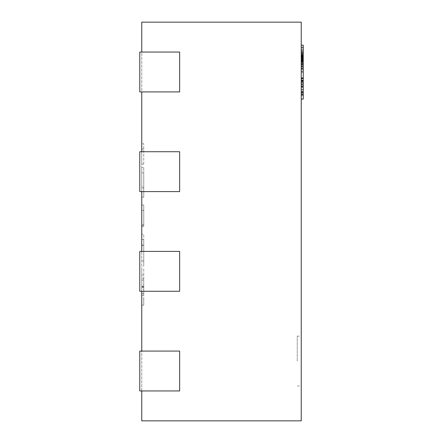 <?xml version="1.0" encoding="UTF-8"?>
<svg xmlns="http://www.w3.org/2000/svg" width="443" height="443" viewBox="0 0 443 443"><rect width="100%" height="100%" fill="white"/><g stroke="black" fill="none" stroke-linecap="round" stroke-linejoin="round"><path stroke-width="0.33" stroke-dasharray="2.21 1.66" d="M301.24 361.045L301.24 336.126L301.24 361.045M297.253 361.045L297.253 336.126L297.253 361.045M301.24 51.089L301.24 64.423L301.24 51.089M301.24 55.718L301.24 64.423L301.24 54.76L301.24 55.718L303.233 55.702L303.233 58.653L303.233 54.755L301.24 54.76L301.24 54.234L301.24 58.653L301.24 54.755L303.233 54.76L303.233 55.718L301.24 55.718M301.24 64.689L301.24 52.567L301.24 64.689L301.24 52.567L301.24 64.689L303.233 64.689L303.233 52.567L303.233 54.688L301.24 54.688L301.24 69.058L301.24 52.839L301.24 69.058L301.24 52.839L301.24 67.192L301.24 54.688L303.233 54.688L303.233 60.143L301.24 60.143L303.233 60.143L303.233 61.998L301.24 61.998L303.233 61.998L303.233 67.192L301.24 67.192L303.233 67.192L303.233 69.058L301.24 69.058L301.24 52.839L301.24 69.058L301.24 52.839L301.24 69.058L303.233 69.058L303.233 52.839L301.24 52.839L301.24 57.274L301.24 52.839L303.233 52.839L303.233 64.689L301.24 64.689M301.24 78.295L301.24 95.057L301.24 78.295M301.24 420.85L301.24 22.15L141.76 22.15L141.76 91.922L139.767 91.922L139.767 52.052L139.767 91.922L179.636 91.922L139.767 91.922L139.767 52.052L179.636 52.052L179.636 91.922L179.636 52.052L141.76 52.052L141.76 191.597L139.767 191.597L139.767 151.727L139.767 191.597L179.636 191.597L139.767 191.597L139.767 151.727L179.636 151.727L179.636 191.597L179.636 151.727L141.76 151.727L141.76 291.272L139.767 291.272L139.767 251.402L139.767 291.272L179.636 291.272L139.767 291.272L139.767 251.402L179.636 251.402L179.636 291.272L179.636 251.402L141.76 251.402L141.76 390.947L139.767 390.947L139.767 351.077L139.767 390.947L179.636 390.947L139.767 390.947L139.767 351.077L179.636 351.077L179.636 390.947L179.636 351.077L141.76 351.077L141.76 420.85L301.24 420.85M301.24 78.566L301.24 94.785L301.24 78.566L301.24 94.785L301.24 78.566L301.24 94.785L301.24 78.566L301.24 94.785L301.24 78.566L301.24 83.002L301.24 78.566L303.233 78.566L303.233 80.416L301.24 80.416L301.24 92.919L301.24 80.416L303.233 80.416L303.233 94.785L301.24 94.785L303.233 94.785L303.233 78.566L301.24 78.566L303.233 78.566L303.233 80.416L301.24 80.416L303.233 80.416L303.233 85.87L301.24 85.87L303.233 85.87L303.233 87.725L301.24 87.725L303.233 87.725L303.233 92.919L301.24 92.919L303.233 92.919L303.233 94.785L301.24 94.785L303.233 94.785L303.233 78.566L301.24 78.566L303.233 78.566L303.233 94.785L303.233 78.566L301.24 78.566L303.233 78.566L303.233 83.002L303.233 78.566L301.24 78.566L303.233 78.566L303.233 94.785L301.24 94.785M301.24 68.925L301.24 99.132L301.24 45.175L301.24 92.216L301.24 52.783L301.24 68.925L303.233 68.925L301.24 69.058L303.233 69.058L303.233 52.839L301.24 52.839L303.233 52.839L303.233 64.423L301.24 64.423L303.233 64.423L303.233 55.702L303.233 64.423L301.24 64.423L303.233 64.423L303.233 52.861L301.24 52.861M141.76 284.234L141.76 305.144L141.76 269.161L141.76 284.234L143.754 284.234L143.754 289.584L141.76 289.584M141.76 266.243L141.76 234.153L141.76 266.243L143.754 266.243L143.754 244.996L141.76 244.996M141.76 210.331L141.76 226.373L141.76 204.982L141.76 225.404L141.76 210.331L141.76 224.429L141.76 210.331L143.754 210.331L141.76 210.331L143.754 210.331L143.754 224.429L141.76 224.429L143.754 224.429L143.754 210.331L141.76 210.331M141.76 186.968L141.76 167.543L141.76 197.201L141.76 172.892L141.76 186.968L143.754 186.968L143.754 197.201L141.76 197.201L143.754 197.201L143.754 186.232L141.76 186.232M141.76 149.069L141.76 164.137L141.76 143.72L141.76 149.069L143.754 149.069L141.76 149.069M141.76 52.052L179.636 52.052L179.636 91.922L141.76 91.922M141.76 151.727L179.636 151.727L179.636 191.597L141.76 191.597M141.76 251.402L179.636 251.402L179.636 291.272L141.76 291.272M141.76 351.077L179.636 351.077L179.636 390.947L141.76 390.947M143.754 289.584L143.754 305.144L141.76 305.144M143.754 305.144L143.754 299.307L141.76 299.307M143.754 299.307L143.754 295.276L141.76 295.276M143.754 295.276L143.754 278.802L141.76 278.802M143.754 278.802L143.754 274.998L141.76 274.998M143.754 274.998L143.754 269.161L141.76 269.161M143.754 269.161L143.754 284.234M143.754 280.148L143.754 293.482L143.754 280.148L141.76 280.148L141.76 293.482L141.76 280.148M143.754 293.482L141.76 293.482M143.754 286.095L141.76 286.095M143.754 286.737L141.76 286.737M143.754 286.865L141.76 286.865M143.754 287.479L141.76 287.479M143.754 244.996L143.754 234.153L141.76 234.153L143.754 234.153L143.754 245.405L141.76 245.405L141.76 260.899L141.76 245.383L143.754 245.383L143.754 266.243M143.754 260.899L143.754 239.502L143.754 260.899L141.76 260.899M143.754 239.502L141.76 239.502L143.754 239.502M143.754 245.162L141.76 245.162M143.754 226.373L141.76 226.373L143.754 226.373L143.754 204.982L141.76 204.982L143.754 204.982L143.754 225.404L141.76 225.404L143.754 225.404L143.754 210.331L143.754 226.373M143.754 186.232L143.754 167.543L141.76 167.543M143.754 167.543L143.754 187.821L141.76 187.821M143.754 187.821L143.754 197.201L141.76 197.201L143.754 197.201L143.754 187.865L141.76 187.865M143.754 187.865L143.754 172.892L141.76 172.892M143.754 172.892L143.754 186.968M143.754 164.137L141.76 164.137L143.754 164.137L143.754 143.72L141.76 143.72L143.754 143.72L143.754 164.137M303.233 79.236L303.233 95.057L303.233 78.295L303.233 79.236L301.24 79.236M303.233 81.246L301.24 81.246M303.233 80.155L301.24 80.155M303.233 93.168L301.24 93.168M303.233 92.205L301.24 92.205M303.233 94.392L301.24 94.392M303.233 92.919L303.233 80.416L303.233 92.919L301.24 92.919L303.233 92.919M303.233 80.416L301.24 80.416L303.233 80.416M303.233 91.574L303.233 84.834L303.233 92.709L303.233 91.574L301.24 91.574L301.24 92.709L301.24 84.834L301.24 91.574L303.233 91.574M303.233 83.002L301.24 83.002L303.233 83.002M303.233 84.834L301.24 84.834L303.233 84.834M303.233 92.709L301.24 92.709L303.233 92.709M303.233 63.609L301.24 63.609M303.233 61.638L301.24 61.638M303.233 62.197L303.233 52.567L303.233 63.039L301.24 63.039L303.233 63.039L303.233 62.197L301.24 62.197M303.233 60.204L301.24 60.204M303.233 52.567L301.24 52.567L303.233 52.567M303.233 54.627L301.24 54.627L303.233 54.627M303.233 54.234L301.24 54.234M303.233 55.176L301.24 55.176M303.233 58.653L301.24 58.653M303.233 54.223L301.24 54.223M303.233 55.342L301.24 55.342M303.233 53.243L301.24 53.243M303.233 59.406L301.24 59.406M303.233 62.607L301.24 62.607M303.233 64.174L301.24 64.174M303.233 57.928L301.24 57.928M303.233 52.861L303.233 49.123L301.24 49.123M303.233 49.123L301.24 49.356M303.233 49.356L303.233 47.551L301.24 47.551M303.233 47.551L303.233 68.925M303.233 54.688L301.24 54.688L303.233 54.688L303.233 60.143L301.24 60.143L303.233 60.143L303.233 61.998L301.24 61.998L303.233 61.998L303.233 67.192L301.24 67.192L303.233 67.192L303.233 69.058L303.233 52.839L303.233 67.192L303.233 54.688L301.24 54.688L303.233 54.688M303.233 52.839L301.24 52.839L303.233 52.839L303.233 69.058L301.24 69.058L303.233 69.058L303.233 52.839L301.24 52.839L303.233 52.839L303.233 57.274L303.233 52.839L301.24 52.839M303.233 67.192L301.24 67.192L303.233 67.192M303.233 65.846L303.233 59.107L303.233 66.982L303.233 65.846L301.24 65.846L301.24 66.982L301.24 59.107L301.24 65.846L303.233 65.846M303.233 69.058L301.24 69.058M303.233 57.274L301.24 57.274L303.233 57.274M303.233 59.107L301.24 59.107L303.233 59.107M303.233 66.982L301.24 66.982L303.233 66.982M303.233 78.295L303.233 95.057M303.233 99.132L303.233 45.175M303.233 52.091L303.233 61.084L303.233 52.091L301.24 52.091L301.24 61.084L301.24 52.091M303.233 84.032L301.24 84.032M303.233 93.141L301.24 93.141M303.233 89.564L301.24 89.564M303.233 89.796L301.24 89.796M303.233 53.01L301.24 53.01M303.233 57.856L301.24 57.856M303.233 66.389L301.24 66.389M303.233 72.497L301.24 72.497M303.233 64.429L301.24 64.429M303.233 68.349L301.24 68.349M303.233 60.741L301.24 60.741M303.233 82.874L301.24 82.874M303.233 81.147L301.24 81.147M303.233 92.216L301.24 92.216M303.233 77.802L301.24 77.802L303.233 77.802M303.233 59.816L301.24 59.816L303.233 59.816M303.233 59.932L301.24 59.932M303.233 52.783L301.24 52.783L303.233 52.783M303.233 61.084L301.24 61.084M303.233 81.866L301.24 81.866M303.233 86.49L301.24 86.49M303.233 91.369L301.24 91.369M303.233 92.67L301.24 92.67M303.233 86.368L301.24 86.368M303.233 80.504L301.24 80.504M303.233 80.836L301.24 80.836M303.233 86.883L301.24 86.883M303.233 92.637L301.24 92.637M303.233 82.105L301.24 82.105M303.233 86.822L301.24 86.822M303.233 91.391L301.24 91.391M303.233 59.722L301.24 59.722M303.233 55.94L301.24 55.94M303.233 53.476L301.24 53.476M303.233 60.292L301.24 60.292M303.233 58.288L301.24 58.288M303.233 57.573L301.24 57.573M303.233 56.106L301.24 56.106M303.233 54.755L301.24 54.755M303.233 57.54L301.24 57.54M303.233 53.487L301.24 53.487M303.233 55.99L301.24 55.99M303.233 57.906L301.24 57.906M303.233 60.398L301.24 60.398M303.233 61.477L301.24 61.477M303.233 63.764L301.24 63.764M303.233 61.295L301.24 61.295M303.233 59.462L301.24 59.462M303.233 56.892L301.24 56.892M303.233 55.79L301.24 55.79M303.233 50.757L301.24 50.757M303.233 55.109L301.24 55.109M303.233 61.156L301.24 61.156M303.233 66.91L301.24 66.91M303.233 56.377L301.24 56.377M303.233 61.095L301.24 61.095M303.233 65.664L301.24 65.664M303.233 94.636L301.24 94.636M303.233 84.259L301.24 84.259M303.233 71.118L301.24 71.118M303.233 58.548L301.24 58.548M303.233 56.704L301.24 56.704M303.233 71.345L301.24 71.345M303.233 68.809L301.24 68.809M303.233 56.355L301.24 56.355M303.233 57.972L301.24 57.972M297.253 336.126L301.24 336.126M297.253 385.964L301.24 385.964"/><path stroke-width="0.66" d="M141.76 52.052L141.76 22.15L301.24 22.15L301.24 420.85L141.76 420.85L141.76 390.947M141.76 291.272L141.76 351.077M141.76 191.597L141.76 251.402M141.76 91.922L141.76 151.727M179.636 390.947L179.636 351.077L139.767 351.077L139.767 390.947L179.636 390.947M179.636 291.272L179.636 251.402L139.767 251.402L139.767 291.272L179.636 291.272M179.636 191.597L179.636 151.727L139.767 151.727L139.767 191.597L179.636 191.597M179.636 91.922L179.636 52.052L139.767 52.052L139.767 91.922L179.636 91.922M301.24 45.175L303.233 45.175L303.233 78.295L301.24 78.295M303.233 78.295L303.233 94.785L301.24 94.785M303.233 94.392L303.233 95.057L301.24 95.057M303.233 78.566L301.24 78.566M303.233 47.384L301.24 47.384M303.233 69.058L301.24 69.058M303.233 52.839L301.24 52.839M303.233 95.057L303.233 99.132L301.24 99.132M303.233 51.089L301.24 51.089"/></g></svg>
